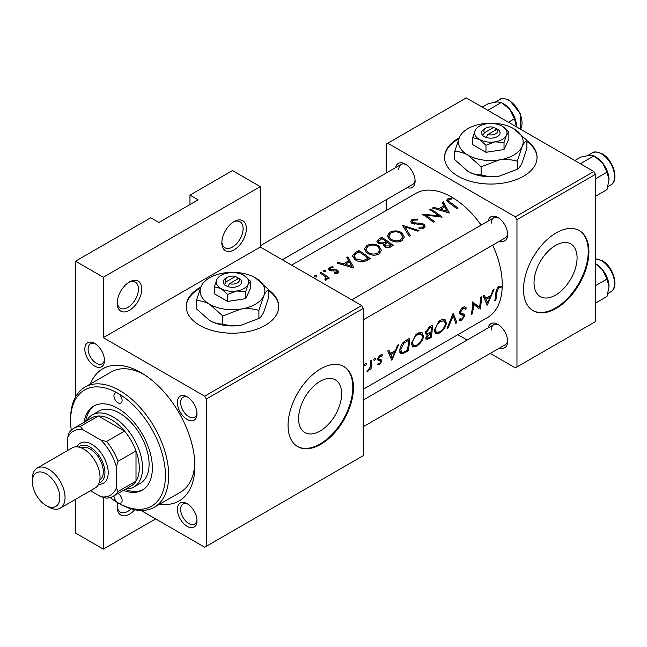 <?xml version="1.0" encoding="UTF-8"?>
<svg xmlns="http://www.w3.org/2000/svg" width="647" height="647" viewBox="0 0 647 647"><rect width="100%" height="100%" fill="white"/><g stroke="black" fill="none" stroke-linecap="round" stroke-linejoin="round"><path stroke-width="0.97" d="M221.848 242.787A17.34 10.012 -60 0 1 234.109 221.549A17.34 10.012 -60 0 1 246.37 228.634A17.34 10.012 -60 0 1 234.109 249.871A17.34 10.012 -60 0 1 221.848 242.787M221.872 241.792A15.027 8.678 120 0 0 224.962 247.785A15.027 8.678 120 0 0 236.543 243.757A15.027 8.678 120 0 0 243.102 228.634A15.027 8.678 120 0 0 239.988 221.751A15.027 8.678 120 0 0 233.26 222.075M117.204 303.2A17.34 10.012 -60 0 1 129.473 281.963A17.34 10.012 -60 0 1 141.733 289.047A17.34 10.012 -60 0 1 129.473 310.285A17.34 10.012 -60 0 1 117.204 303.2M117.236 302.206A15.027 8.678 120 0 0 120.318 308.198A15.027 8.678 120 0 0 131.899 304.171A15.027 8.678 120 0 0 138.458 289.047A15.027 8.678 120 0 0 135.352 282.165A15.027 8.678 120 0 0 128.624 282.488M134.746 509.763A17.34 10.012 -60 0 1 117.204 507.102A17.34 10.012 -60 0 1 117.738 502.687M459.152 137.892A46.244 26.697 0 0 0 458.1 138.482A46.244 26.697 0 0 0 444.562 157.358A46.244 26.697 0 0 0 473.111 182.025A46.244 26.697 0 0 0 523.504 176.243A46.244 26.697 0 0 0 537.05 157.358A46.244 26.697 0 0 0 526.909 140.682M537.042 157.739A46.244 26.697 0 0 0 526.909 141.434M458.739 138.879A46.244 26.697 0 0 0 458.1 139.234A46.244 26.697 0 0 0 444.562 157.739M200.821 287.042A46.244 26.697 0 0 0 199.777 287.632A46.244 26.697 0 0 0 186.231 306.508A46.244 26.697 0 0 0 214.78 331.175A46.244 26.697 0 0 0 265.173 325.384A46.244 26.697 0 0 0 278.72 306.508A46.244 26.697 0 0 0 268.578 289.824M278.711 306.888A46.244 26.697 0 0 0 268.578 290.576M200.408 288.02A46.244 26.697 0 0 0 199.777 288.384A46.244 26.697 0 0 0 186.231 306.888M577.067 257.838A30.425 17.566 120 0 0 570.767 243.911A30.425 17.566 120 0 0 547.313 252.063A30.425 17.566 120 0 0 534.034 282.682A30.425 17.566 120 0 0 540.334 296.609A30.425 17.566 120 0 0 563.788 288.457A30.425 17.566 120 0 0 577.067 257.838M588.907 251.756A46.244 26.697 120 0 0 579.324 230.591A46.244 26.697 120 0 0 543.69 242.981A46.244 26.697 120 0 0 523.504 289.516A46.244 26.697 120 0 0 533.079 310.689A46.244 26.697 120 0 0 568.721 298.299A46.244 26.697 120 0 0 588.907 251.756M532.756 310.495A46.244 26.697 120 0 0 568.276 297.693A46.244 26.697 120 0 0 588.252 251.384A46.244 26.697 120 0 0 579 230.405M341.624 393.764A30.425 17.566 120 0 0 335.324 379.838A30.425 17.566 120 0 0 311.878 387.99A30.425 17.566 120 0 0 298.59 418.609A30.425 17.566 120 0 0 304.899 432.544A30.425 17.566 120 0 0 328.344 424.392A30.425 17.566 120 0 0 341.624 393.764M353.464 387.69A46.244 26.697 120 0 0 343.889 366.517A46.244 26.697 120 0 0 308.247 378.907A46.244 26.697 120 0 0 288.061 425.451A46.244 26.697 120 0 0 297.644 446.616A46.244 26.697 120 0 0 333.278 434.226A46.244 26.697 120 0 0 353.464 387.69M297.321 446.422A46.244 26.697 120 0 0 332.833 433.627A46.244 26.697 120 0 0 352.809 387.31A46.244 26.697 120 0 0 343.557 366.331M84.83 349.081A13.87 8.007 60 0 1 94.64 343.42A13.87 8.007 60 0 1 104.45 360.411A13.87 8.007 60 0 1 94.64 366.073A13.87 8.007 60 0 1 84.83 349.081M95.497 343.953A11.565 6.672 -120 0 0 90.499 343.792A11.565 6.672 -120 0 0 88.105 349.081A11.565 6.672 -120 0 0 93.152 360.719A11.565 6.672 -120 0 0 102.056 363.816A11.565 6.672 -120 0 0 104.418 359.4M177.375 402.507A13.87 8.007 60 0 1 187.185 396.846A13.87 8.007 60 0 1 196.995 413.837A13.87 8.007 60 0 1 187.185 419.499A13.87 8.007 60 0 1 177.375 402.507M188.042 397.379A11.565 6.672 -120 0 0 183.036 397.218A11.565 6.672 -120 0 0 180.642 402.507A11.565 6.672 -120 0 0 185.689 414.145A11.565 6.672 -120 0 0 194.601 417.242A11.565 6.672 -120 0 0 196.955 412.826M177.375 509.367A13.87 8.007 60 0 1 187.185 503.706A13.87 8.007 60 0 1 196.995 520.689A13.87 8.007 60 0 1 187.185 526.359A13.87 8.007 60 0 1 177.375 509.367M188.042 504.239A11.565 6.672 -120 0 0 183.036 504.07A11.565 6.672 -120 0 0 180.642 509.367A11.565 6.672 -120 0 0 185.689 520.997A11.565 6.672 -120 0 0 194.601 524.094A11.565 6.672 -120 0 0 196.955 519.687M488.218 327.875A13.87 8.007 60 0 1 497.834 324.349A13.87 8.007 60 0 1 507.644 341.341A13.87 8.007 60 0 1 499.783 347.9M498.691 324.883A11.565 6.672 -120 0 0 493.685 324.721A11.565 6.672 -120 0 0 491.291 330.01M488.218 221.023A13.87 8.007 60 0 1 497.834 217.489A13.87 8.007 60 0 1 507.644 234.481A13.87 8.007 60 0 1 499.783 241.048M498.691 218.031A11.565 6.672 -120 0 0 493.685 217.861A11.565 6.672 -120 0 0 491.291 223.158M395.681 167.597A13.87 8.007 60 0 1 405.297 164.063A13.87 8.007 60 0 1 415.107 181.055A13.87 8.007 60 0 1 407.238 187.622M406.146 164.597A11.565 6.672 -120 0 0 401.148 164.435A11.565 6.672 -120 0 0 398.754 169.724M90.337 383.986A76.306 44.053 60 0 1 140.917 372.583A76.306 44.053 60 0 1 194.868 466.034A76.306 44.053 60 0 1 159.704 504.134M143.424 374.103A69.366 40.049 -120 0 0 111.138 371.985L84.975 387.084A69.366 40.049 60 0 1 119.663 390.521A69.366 40.049 60 0 1 164.977 451.646A69.366 40.049 60 0 1 154.342 507.232A69.366 40.049 60 0 1 119.663 503.795A69.366 40.049 60 0 1 119.655 503.795L118.021 502.848A5.783 3.34 -120 0 0 120.916 503.14A5.783 3.34 -120 0 0 121.814 498.546A5.783 3.34 -120 0 0 118.094 493.451M363.274 389.276L487.401 317.612A71.68 41.384 -120 0 0 502.25 284.801A71.68 41.384 -120 0 0 492.715 245.124M501.474 286.419L500.042 286.071L497.422 287.583L495.917 292.59A71.68 41.384 60 0 1 494.745 300.831L495.772 300.24A71.68 41.384 -120 0 0 496.936 292.12L498.659 287.875L500.843 287.769L501.474 286.419M487.264 305.158L494.001 289.557L492.877 290.204L491.008 295.372L485.816 298.364L484.255 295.186L483.139 295.825L487.054 305.036M480.074 309.306A71.68 41.384 -120 0 0 481.384 296.844L480.357 297.434A71.68 41.384 60 0 1 479.548 307.349L472.577 301.931A71.68 41.384 60 0 1 471.267 314.385L472.294 313.795A71.68 41.384 -120 0 0 473.547 304.114L479.023 308.7M464.077 314.183L460.947 313.019L460.615 312L462.928 308.506L464.586 308.417L465.371 309.217L466.366 308.004L464.336 306.686L461.529 308.312L459.588 312.574L460.559 314.596L463.398 315.469L459.637 313.294L463.325 315.421L463.826 316.553L461.861 319.028L459.92 318.793L458.852 320.063L459.459 320.597L461.481 320.297L464.861 315.906L464.328 314.305M459.605 312.315L461.36 313.318L459.613 312.25M460.454 319.222L459.92 318.793M456.887 322.691L453.207 313.108L447.061 328.369L448.161 327.73L453.223 315.833L455.787 323.322L456.887 322.691L455.383 321.818M446.438 323.201L444.999 319.513L442.669 319.197L438.795 321.43L434.396 330.213L435.447 333.739L439.434 333.027C443.26 330.585 445.597 327.309 446.438 323.201L445.387 322.602M431.064 337.597A71.68 41.384 -120 0 0 432.374 325.142L429.276 326.929L425.516 332.728L426.187 334.604L427.449 334.677L425.766 338.041L426.187 339.659L431.064 337.597L430.15 337.071M423.542 336.416L422.103 332.728L419.782 332.412L415.908 334.645L411.508 343.428L412.56 346.954L416.539 346.242C420.372 343.8 422.701 340.524 423.542 336.416L422.499 335.817M408.176 350.811A71.68 41.384 -120 0 0 409.486 338.357L405.936 340.403C402.337 342.611 400.283 345.822 399.781 350.043L400.711 353.683L402.329 353.82L408.176 350.811L407.254 350.286M391.888 360.217L398.625 344.625L397.501 345.272L395.632 350.431L390.44 353.432L388.887 350.245L387.771 350.892L391.678 360.096M382.159 354.718L382.62 354.993L381.188 354.693L379.352 355.753L377.735 359.247L378.05 360.468L380.573 361.155L380.768 361.819L379.522 363.654L378.204 363.541L377.403 364.714L379.36 364.746L381.795 361.18L381.56 359.991L379.005 359.336L378.77 358.6L380.282 356.222L381.924 356.262L382.385 354.823M380.064 355.179L381.924 356.262M379.085 359.384L377.808 358.64L379.085 359.392M377.743 359.506L380.573 361.155M374.637 358.309L375.583 358.85L375.147 358.179L374.128 358.77L373.675 359.95L374.605 360.492L375.583 358.85L375.147 358.179M373.675 359.95L374.605 360.492L373.675 359.95M370.933 369.469A71.68 41.384 -120 0 0 371.629 360.209L370.602 360.808A71.68 41.384 60 0 1 370.521 364.002L370.1 367.286L366.995 371.604L367.844 371.394L370.092 368.75A71.68 41.384 60 0 1 369.906 370.06L370.933 369.469L370.068 368.968M365.539 363.557L366.485 364.107L366.048 363.436L365.029 364.018L364.576 365.207L365.506 365.741L366.485 364.107L366.048 363.436M364.576 365.207L365.506 365.741L364.576 365.207M481.15 225.099A71.68 41.384 -120 0 0 415.722 193.461L291.595 265.124M451.824 198.055L447.748 198.872L446.584 200.376L449.083 202.891A71.68 41.384 60 0 1 456.814 208.706L457.841 208.108A71.68 41.384 -120 0 0 450.231 202.374L448.258 200.473L448.864 199.591L452.099 198.944L451.824 198.055L451.824 198.969M442.192 202.414L444.125 205.697L438.933 208.69L433.571 207.396L432.455 208.043L449.333 213.025L443.316 201.767L442.192 202.414M411.953 219.535L410.562 221.46L411.783 223.304L423.081 224.93L423.648 225.932L422.855 227.065L419.151 227.178L418.924 228.27L423.914 228.116L425.168 226.24L424.06 224.299L421.682 223.336L412.826 222.722L412.09 221.606L413.134 220.223L417.55 219.956L417.938 219.026L411.953 219.535L411.953 223.401M418.957 230.558L402.523 225.318L409.13 236.236L410.23 235.597L405.022 226.749L417.857 231.197L418.957 230.558M378.851 245.909C374.856 243.66 370.86 243.547 366.849 245.577L364.35 249.063L366.873 252.888C370.885 255.476 374.92 255.864 378.972 254.061L381.431 250.211L378.851 245.909L378.851 247.405M370.246 258.687A71.68 41.384 -120 0 0 358.802 250.567L355.252 252.613L352.38 255.864L354.985 259.56C357.524 261.453 360.492 262.189 363.889 261.768L370.246 258.687M332.93 266.645L329.412 267.365L328.361 268.772L329.372 270.236L331.054 270.842L336.836 271.044L336.877 272.508L334.548 272.686L334.572 273.616L337.904 273.285L338.793 271.991L337.823 270.422L336.149 269.734L330.358 269.613L329.841 268.828L330.488 267.939L333.027 267.51L332.93 266.645L332.93 267.51M337.305 273.535L337.305 271.845L336.877 273.632M325.708 270.608L323.799 270.6L323.799 271.708L325.708 271.74L325.708 270.608M323.799 270.6L323.799 271.708L323.799 270.6M329.307 278.056A71.68 41.384 -120 0 0 320.944 272.419L319.917 273.018A71.68 41.384 60 0 1 322.724 274.724L325.417 276.77L326.072 278.121L324.875 279.237L325.206 280.232L326.387 279.941L327.05 277.717A71.68 41.384 60 0 1 328.28 278.647L329.307 278.056M316.609 275.857L314.709 275.857L314.709 276.965L316.609 276.989L316.609 275.857M314.709 275.857L314.709 276.965L314.709 275.857M346.816 257.482L348.749 260.757L343.557 263.75L338.195 262.456L337.079 263.103L353.958 268.084L347.94 256.835L346.816 257.482M383.315 245.197L383.315 243.976L384.431 246.564C386.704 248.003 388.863 248.068 390.901 246.758L393.133 245.472A71.68 41.384 -120 0 0 381.69 237.352L378.592 239.139L376.869 241.299L378.188 243.24L383.315 243.976L383.194 244.59M401.738 232.694C397.751 230.445 393.748 230.332 389.737 232.362L387.238 235.848L389.761 239.673C393.772 242.261 397.808 242.649 401.868 240.846L404.318 236.996L401.738 232.694L401.738 234.19M442.144 217.174A71.68 41.384 -120 0 0 430.7 209.054L429.673 209.652A71.68 41.384 60 0 1 438.658 215.766L421.893 214.141A71.68 41.384 60 0 1 433.336 222.261L434.363 221.662A71.68 41.384 -120 0 0 425.354 215.022L442.144 217.174M155.628 518.902L103.31 549.109L75.513 533.063L75.513 499.347M75.513 396.983L75.513 261.194L150.727 217.772L158.895 222.495L198.136 199.842L189.967 195.119L189.967 204.557M206.312 546.278L363.274 455.658L363.274 308.393L206.312 399.013L206.312 546.278L204.678 547.216L141.038 510.475M490.264 353.399L515.327 367.868L595.442 321.616L595.442 174.35L516.961 219.665L515.327 216.834L593.809 171.52L466.277 97.891L386.162 144.144L386.162 173.089M515.327 216.834L387.796 143.205M386.162 210.526L386.162 199.786M467.142 340.047L457.841 334.677M516.961 366.922L516.961 219.665M593.809 171.52L595.442 174.35M363.274 426.713L505.25 344.746A11.565 6.672 -120 0 0 507.604 340.33M282.294 259.754L412.705 184.46A11.565 6.672 -120 0 0 415.067 180.044M363.274 319.861L505.25 237.886A11.565 6.672 -120 0 0 507.604 233.478M206.312 399.013L204.678 396.182L103.31 337.661L103.31 277.248L75.513 261.194M204.678 396.182L361.641 305.562L260.272 247.041L103.31 337.661M189.967 195.119L232.475 170.573L260.272 186.627L260.272 247.041M103.31 549.109L103.31 497.397M361.641 305.562L363.274 308.393M154.342 507.232L180.505 492.132A69.366 40.049 -120 0 0 194.812 463.106M103.31 277.248L260.272 186.627M117.236 506.108A15.027 8.678 120 0 0 120.318 512.092A15.027 8.678 120 0 0 131.123 508.849M320.944 273.616L320.944 272.419M327.05 279.261L327.05 277.717M325.554 280.191L325.554 279.043M329.412 270.252L329.412 267.365M330.358 270.681L330.358 269.613M331.434 270.883L331.434 269.961M333.569 270.778L333.569 269.791M336.149 270.745L336.149 269.734M337.823 273.333L337.823 270.422M338.195 263.345L338.195 262.456M343.557 264.704L343.557 263.75M348.749 262.229L348.749 260.757M347.94 259.35L347.94 256.835M351.661 266.297L345.272 264.235L349.364 261.873L351.661 266.297L351.661 267.348M345.272 265.205L345.272 264.235M358.802 251.934L358.802 250.567M358.948 251.853A71.68 41.384 60 0 1 368.046 258.307L363.404 260.539L356.012 258.97L354.03 256.155L354.653 254.675L358.948 251.853M368.046 259.957L368.046 258.307M363.404 261.849L363.404 260.539M356.012 260.223L356.012 258.97M366.849 247.154L366.849 245.577M377.751 253.106C374.467 254.595 371.184 254.328 367.9 252.298L365.878 249.241L368.062 246.24C371.297 244.59 374.556 244.679 377.824 246.499L379.854 249.847L377.751 253.106L377.751 254.643M367.9 253.543L367.9 252.298M381.69 238.719L381.69 237.352M378.592 240.91L378.592 239.139M390.934 245.092L389.543 245.892L385.434 245.949L384.682 244.655L387.262 242.253A71.68 41.384 60 0 1 390.934 245.092L390.934 246.742M389.543 247.413L389.543 245.892M385.434 247.17L385.434 245.949M386.089 241.412L383.129 242.948L379.215 242.649L378.446 241.452L381.835 238.638A71.68 41.384 60 0 1 386.089 241.412L386.089 242.948M383.129 244.016L383.129 242.948M379.215 243.773L379.215 242.649M389.737 233.939L389.737 232.362M400.639 239.891C397.355 241.38 394.072 241.113 390.796 239.083L388.774 236.026L390.958 233.025C394.185 231.375 397.444 231.464 400.719 233.284L402.741 236.632L400.639 239.891L400.639 241.428M390.796 240.328L390.796 239.083M405.022 229.095L405.022 226.749M412.826 223.797L412.826 222.722M414.363 224.153L414.363 223.215M421.682 224.331L421.682 223.336M424.06 228.019L424.06 224.299M419.151 228.318L419.151 227.178M422.855 228.528L422.855 227.065M430.7 210.251L430.7 209.054M425.354 216.276L425.354 215.022M438.658 216.696L438.658 215.766M433.571 208.285L433.571 207.396M438.933 209.644L438.933 208.69M444.125 207.161L444.125 205.697M443.316 204.282L443.316 201.767M447.037 211.237L440.647 209.167L444.74 206.805L447.037 211.237L447.037 212.289M440.647 210.138L440.647 209.167M447.748 201.953L447.748 198.872M494.971 299.779L495.772 300.24M498.675 286.524L500.843 287.769M498.125 286.896L499.403 287.632M497.672 287.308L498.659 287.875M388.483 352.3L390.44 353.432M392.292 357.945L390.885 354.419L394.977 352.057L392.292 357.945L390.562 356.95M388.968 353.311L390.885 354.419M393.902 351.434L394.977 352.057M377.945 363.929L379.36 364.746M377.743 359.522L380.339 361.026M379.401 355.704L380.282 356.222M377.937 358.123L378.77 358.6M377.775 358.859L381.795 361.18M369.631 368.483L370.092 368.75M367.286 371.079L367.844 371.394M399.862 352.405L402.329 353.82M408.443 340.298A71.68 41.384 60 0 1 407.408 350.197L403.146 352.364L401.585 352.308L400.808 349.453L403.849 343.274L408.443 340.298L407.286 339.626M399.943 348.951L400.808 349.453M402.919 342.732L403.849 343.274M415.503 345.644L416.539 346.242M416.757 345.069L413.401 345.627L412.535 342.837C413.085 339.343 414.864 336.577 417.865 334.523L421.415 334.127L422.515 337.014C421.82 340.379 419.895 343.064 416.757 345.069M411.67 342.336L412.535 342.837M416.781 333.901L417.865 334.523M425.564 333.585L427.449 334.677M430.295 336.982L427.028 338.341L426.802 337.427L430.918 333.108A71.68 41.384 60 0 1 430.295 336.982M426.049 336.998L426.802 337.427M429.163 332.898L430.223 333.504M429.875 332.509L430.918 333.108M431.056 331.83L428.249 333.318L427.02 333.326L426.543 332.137L429.867 327.924L431.331 327.083A71.68 41.384 60 0 1 431.056 331.83M425.694 331.644L426.543 332.137M428.735 327.269L429.867 327.924M430.174 326.411L431.331 327.083M438.399 332.429L439.434 333.027M439.645 331.854L436.296 332.412L435.423 329.622C435.973 326.128 437.752 323.363 440.753 321.308L444.303 320.912L445.411 323.799C444.707 327.164 442.791 329.849 439.645 331.854M434.566 329.121L435.423 329.622M439.669 320.686L440.753 321.308M452.479 315.404L453.223 315.833M447.554 327.382L448.161 327.73M464.117 306.71L466.366 308.004M461.909 307.923L462.928 308.506M459.758 311.506L460.615 312M459.588 312.865L464.861 315.906M459.58 319.197L461.481 320.297M459.839 313.876L461.942 315.089M474.841 304.632L474.841 305.174M472.561 303.548L473.547 304.114M471.493 313.334L472.294 313.795M472.569 303.047L479.548 307.349M483.851 297.232L485.816 298.364M487.668 302.885L486.261 299.351L490.353 296.989L487.668 302.885L485.937 301.882M484.344 298.243L486.261 299.351M489.278 296.366L490.353 296.989M110.176 497.567A67.053 38.715 -120 0 0 118.021 502.848A67.053 38.715 -120 0 0 165.438 475.48A67.053 38.715 -120 0 0 118.021 393.352A5.783 3.34 -120 0 0 115.134 393.069A5.783 3.34 -120 0 0 114.244 397.695A5.783 3.34 -120 0 0 118.021 402.79A5.783 3.34 -120 0 0 120.916 403.081A5.783 3.34 -120 0 0 121.798 398.447A5.783 3.34 -120 0 0 118.021 393.352A67.053 38.715 -120 0 0 70.612 420.728A67.053 38.715 -120 0 0 71.259 430.166M123.423 490.369A48.557 28.031 -120 0 0 142.3 490.151A48.557 28.031 -120 0 0 149.748 451.242A48.557 28.031 -120 0 0 118.021 408.459A48.557 28.031 -120 0 0 93.742 406.049A48.557 28.031 -120 0 0 84.118 422.289M125.057 489.431A48.557 28.031 -120 0 0 143.108 489.658M113.937 495.853A5.783 3.34 -120 0 0 118.021 502.848L119.655 503.795M70.612 420.728L70.612 418.835A69.366 40.049 60 0 1 84.975 387.084M86.625 420.841A41.618 24.028 60 0 1 92.311 414.889L98.845 411.112A41.618 24.028 60 0 1 119.663 413.174A41.618 24.028 60 0 1 146.845 449.851A41.618 24.028 60 0 1 140.472 483.204L133.929 486.981A41.618 24.028 60 0 1 125.93 488.922M94.575 405.604A48.557 28.031 -120 0 0 85.752 421.343M508.429 122.226L514.454 118.757L516.468 126.869M487.798 110.314L501.368 102.477L509.933 109.448L514.454 118.757M482.266 107.119L488.283 103.649L496.856 101.894L501.368 102.477M516.476 126.311A18.504 10.684 -120 0 0 509.933 109.448A18.504 10.684 -120 0 0 502.63 103.229M595.442 263.685L602.478 269.734A18.504 10.684 -120 0 0 595.936 263.936L595.442 263.652M595.442 285.707L606.991 279.043L609.021 286.597L606.991 296.488L595.442 303.152M609.021 286.597A18.504 10.684 60 0 0 602.478 269.734L606.991 279.043M609.021 179.737A18.504 10.684 60 0 0 602.478 162.874A18.504 10.684 -120 0 0 595.936 157.075L593.914 155.903L602.478 162.874L606.991 172.183L609.021 179.737L606.991 189.628L595.442 196.292M595.442 178.847L606.991 172.183M580.335 163.74L593.914 155.903L589.393 155.32L580.828 157.075L574.803 160.553M113.152 496.306A39.305 22.694 60 0 1 106.577 498.133L100.964 496.783A36.992 21.359 -120 0 0 116.387 487.878L118.021 491.526A39.305 22.694 60 0 1 113.152 496.306L131.139 485.921A39.305 22.694 -120 0 0 136.007 481.142L136.007 450.935A39.305 22.694 -120 0 0 124.564 431.112A39.305 22.694 -120 0 0 111.486 419.782A39.305 22.694 -120 0 0 98.401 416.005A39.305 22.694 -120 0 0 91.834 417.833L73.847 428.217A39.305 22.694 60 0 1 80.422 426.389L82.759 429.632A36.992 21.359 -120 0 0 67.337 438.537L67.337 450.668M92.311 414.889A41.618 24.028 60 0 1 113.12 416.951A41.618 24.028 60 0 1 140.31 453.628A41.618 24.028 60 0 1 133.929 486.981M118.021 491.526L136.007 481.142A39.305 22.694 -120 0 0 136.007 450.935L118.021 461.319L116.387 466.851A36.992 21.359 -120 0 0 100.964 440.138L106.577 441.497L124.564 431.112L98.401 416.005L80.422 426.389M100.964 440.138L82.759 429.632M67.337 438.537L68.97 432.997A39.305 22.694 60 0 1 73.847 428.217M90.459 490.717L100.964 496.783M116.387 487.878L116.387 466.851M106.577 441.497A39.305 22.694 60 0 1 118.021 461.319M48.703 507.005L46.083 505.493A19.426 11.217 -120 0 0 59.815 497.567A19.426 11.217 -120 0 0 46.083 473.774A19.426 11.217 -120 0 0 32.35 481.708A19.426 11.217 -120 0 0 46.083 505.493L48.703 507.005A23.122 13.352 60 0 0 60.26 508.154A23.122 13.352 60 0 0 63.802 489.625A23.122 13.352 60 0 0 48.703 469.245A23.122 13.352 60 0 0 37.138 468.104A23.122 13.352 60 0 0 32.35 478.683L32.35 481.708M99.217 482.791A20.809 12.018 -120 0 0 104.159 466.705A20.809 12.018 -120 0 0 90.232 447.158A20.809 12.018 -120 0 0 78.578 447.045M76.961 446.834A23.122 13.352 60 0 1 91.866 444.327A23.122 13.352 60 0 1 107.847 468.46A23.122 13.352 60 0 1 98.595 484.296M81.401 447.91A18.496 10.684 60 0 1 90.232 449.042A18.496 10.684 60 0 1 102.202 464.975A18.496 10.684 60 0 1 99.881 479.92M37.138 468.104L72.124 447.902A23.122 13.352 60 0 1 83.689 449.042A23.122 13.352 60 0 1 98.797 469.423A23.122 13.352 60 0 1 95.246 487.951L60.26 508.154M493.79 127.313L484.546 132.659L482.63 135.652L486.107 137.415A9.252 5.338 0 0 0 497.341 136.598A9.252 5.338 0 0 0 498.772 130.104L493.79 127.313A6.939 4.003 0 0 0 485.897 128.098A6.939 4.003 0 0 0 484.546 132.659M485.897 128.098L484.263 129.044A9.252 5.338 0 0 0 482.84 135.53M472.755 137.657L479.362 139.428L485.97 145.284L494.995 141.847L504.021 142.494L504.021 149.514L508.857 139.089L508.857 132.069L502.25 126.214A16.183 9.341 0 0 0 486.617 123.795A16.183 9.341 0 0 0 475.173 130.403L472.755 137.657L472.755 144.677L485.97 152.304L504.021 149.514M485.97 145.284L485.97 152.304M504.021 142.494L506.439 135.239L508.857 132.069M459.532 137.043A32.374 18.69 0 0 0 467.91 155.094A32.374 18.69 0 0 0 499.185 159.93A32.374 18.69 0 0 0 522.072 146.715A32.374 18.69 0 0 0 513.694 128.664A32.374 18.69 0 0 0 482.427 123.828A32.374 18.69 0 0 0 459.532 137.043L454.695 151.552L454.695 159.615L467.91 171.334A32.374 18.69 0 0 0 499.185 176.17C492.844 176.995 486.827 176.566 481.125 174.876C476.993 175.046 472.593 173.865 467.91 171.334M454.695 151.552C458.836 151.382 463.236 152.563 467.91 155.094L481.125 166.813L499.185 159.93C505.525 159.105 511.542 159.542 517.236 161.232L517.236 169.288L499.185 176.17M481.125 166.813L481.125 174.876M517.236 161.232L522.072 146.715C523.771 143.213 525.38 141.103 526.909 140.383L526.909 148.446L522.072 162.955C520.374 166.457 518.765 168.568 517.236 169.288M526.909 140.383L513.694 128.664M475.173 130.403A16.183 9.341 0 0 0 479.362 139.428A16.183 9.341 0 0 0 494.995 141.847A16.183 9.341 0 0 0 506.439 135.239A16.183 9.341 0 0 0 502.25 126.214M486.107 137.415L487.814 134.544L497.066 129.206L498.772 130.104M487.814 134.544A6.939 4.003 0 0 0 495.707 133.759A6.939 4.003 0 0 0 497.066 129.206M495.707 129.99L495.707 128.098M235.459 276.463L226.215 281.801L224.299 284.793L227.776 286.564A9.252 5.338 0 0 0 239.01 285.739A9.252 5.338 0 0 0 240.441 279.253L235.459 276.463A6.939 4.003 0 0 0 227.566 277.248A6.939 4.003 0 0 0 226.215 281.801M227.566 277.248L225.932 278.186A9.252 5.338 0 0 0 224.509 284.672M214.424 286.799L221.031 288.57L227.639 294.434L236.665 290.988L245.69 291.635L245.69 298.655L250.526 288.23L250.526 281.219L243.919 275.355A16.183 9.341 0 0 0 228.286 272.937A16.183 9.341 0 0 0 216.842 279.544L214.424 286.799L214.424 293.819L227.639 301.445L245.69 298.655M227.639 294.434L227.639 301.445M245.69 291.635L248.108 284.381L250.526 281.219M201.209 286.192A32.374 18.69 0 0 0 209.588 304.244A32.374 18.69 0 0 0 240.854 309.08A32.374 18.69 0 0 0 263.741 295.865A32.374 18.69 0 0 0 255.363 277.814A32.374 18.69 0 0 0 224.097 272.977A32.374 18.69 0 0 0 201.209 286.192L196.364 300.701L196.364 308.756L209.588 320.475A32.374 18.69 0 0 0 240.854 325.312C234.513 326.137 228.496 325.708 222.803 324.018C218.662 324.196 214.262 323.015 209.588 320.475M196.364 300.701C200.505 300.523 204.905 301.704 209.588 304.244L222.803 315.962L240.854 309.08C247.194 308.255 253.212 308.684 258.905 310.374L258.905 318.437L240.854 325.312M222.803 315.962L222.803 324.018M258.905 310.374L263.741 295.865C265.44 292.355 267.057 290.244 268.578 289.532L268.578 297.588L263.741 312.097C262.043 315.607 260.434 317.717 258.905 318.437M268.578 289.532L255.363 277.814M216.842 279.544A16.183 9.341 0 0 0 221.031 288.57A16.183 9.341 0 0 0 236.665 290.988A16.183 9.341 0 0 0 248.108 284.381A16.183 9.341 0 0 0 243.919 275.355M227.776 286.564L229.483 283.693L238.735 278.347L240.441 279.253M229.483 283.693A6.939 4.003 0 0 0 237.376 282.909A6.939 4.003 0 0 0 238.735 278.347M237.376 279.132L237.376 277.248M355.252 254.142L355.252 252.613M367.237 260.409L367.237 258.768M385.41 243.426L385.41 241.808M418.253 224.266L418.253 223.28M450.231 203.659L450.231 202.374M495.998 291.579L496.936 292.12M377.799 359.934L379.465 360.897M404.909 351.596L405.863 352.146M405.968 340.387L407.133 341.05M427.829 338.308L428.832 338.891M520.552 129.222A18.496 10.684 -120 0 0 508.954 100.439A18.496 10.684 -120 0 0 499.702 99.525C501.15 97.932 504.466 98.215 509.642 100.374L520.762 114.195L520.633 129.279M595.442 258.849L602.187 260.66C613.396 266.54 619.591 287.64 610.744 291.854A18.496 10.684 -120 0 0 613.574 277.029A18.496 10.684 -120 0 0 601.492 260.725A18.496 10.684 -120 0 0 595.442 258.946M592.248 152.951C593.695 151.358 597.011 151.641 602.187 153.8C613.396 159.68 619.591 180.78 610.744 184.993A18.496 10.684 -120 0 0 613.574 170.169A18.496 10.684 -120 0 0 601.492 153.873A18.496 10.684 -120 0 0 592.248 152.951L587.799 155.515M326.072 278.21L326.072 280.07M329.841 268.828L329.841 270.486M354.03 256.155L354.03 258.808M365.878 249.241L365.878 252.087M379.854 249.847L379.854 253.454M384.682 244.655L384.682 246.742M378.446 241.452L378.446 243.401M388.774 236.026L388.774 238.872M402.741 236.632L402.741 240.239M412.09 221.606L412.09 223.474M423.648 225.932L423.648 228.254M448.258 200.473L448.258 202.325M401.544 352.275L399.725 351.232M413.36 345.603L411.46 344.503M421.415 334.127L418.9 332.671M426.988 338.324L425.847 337.661M427.02 333.326L425.54 332.477M436.248 332.38L434.347 331.28M444.303 320.912L441.796 319.456M464.586 308.417L462.678 307.317M460.341 319.157L459.847 318.874M493.685 217.861L351.709 299.836M499.702 99.525L495.262 102.089M363.274 400.016L493.685 324.721M610.744 291.854L607.937 293.471M260.272 245.771L401.148 164.435M610.744 184.993L607.937 186.611"/></g></svg>
